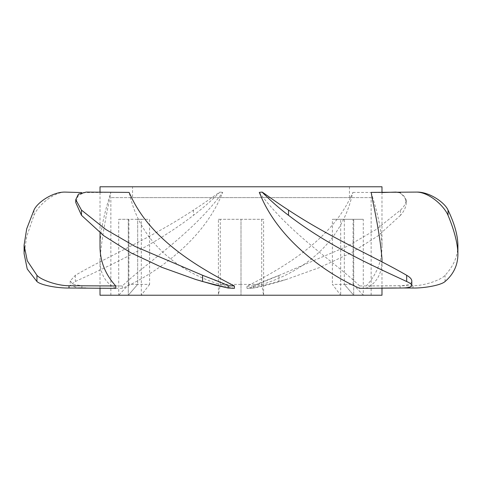 <?xml version="1.0" encoding="UTF-8"?>
<svg xmlns="http://www.w3.org/2000/svg" width="482" height="482" viewBox="0 0 482 482"><rect width="100%" height="100%" fill="white"/><g stroke="black" fill="none" stroke-linecap="round" stroke-linejoin="round"><path stroke-width="0.36" stroke-dasharray="2.41 1.81" d="M371.14 197.62L110.86 197.62L371.14 197.62L371.14 295.225L363.289 295.225L363.289 219.31L353.704 219.31L353.704 295.225L263.6 295.225L263.6 219.31L241 219.31L241 295.225L141.304 295.225L141.304 219.31L128.296 219.31L128.296 295.225L110.86 295.225L118.711 295.225L118.711 219.31L128.296 219.31L128.296 295.225L218.4 295.225L218.4 219.31L241 219.31L241 295.225L340.696 295.225L340.696 219.31L353.704 219.31L353.704 295.225L371.14 295.225M353.101 284.38L363.289 295.225L353.704 295.225L344.311 284.38L344.311 219.31L353.704 219.31L344.311 219.31L353.101 219.31L353.101 284.38L344.311 284.38L353.704 295.225L340.696 295.225L332.387 284.38L344.311 284.38L344.311 219.31L332.387 219.31L332.387 284.38M363.289 219.31L353.101 219.31M263.6 219.31L220.286 219.31L220.286 284.38L241 284.38L241 295.225L218.4 295.225L220.286 284.38M149.613 284.38L141.304 295.225L128.296 295.225L137.689 284.38L137.689 219.31L149.613 219.31L149.613 284.38L137.689 284.38L128.296 295.225L118.711 295.225L128.899 284.38L137.689 284.38L137.689 219.31L128.899 219.31L128.899 284.38M141.304 219.31L149.613 219.31M118.711 219.31L128.899 219.31M218.4 219.31L220.286 219.31M340.696 219.31L332.387 219.31M241 284.38L241 219.31L241 295.225L263.6 295.225L261.714 284.38L241 284.38M261.714 219.31L261.714 284.38M132.55 197.62L349.45 197.62L132.55 197.62L132.55 186.775L349.45 186.775L132.55 186.775M381.985 295.225L100.015 295.225M381.985 288.007L381.985 261.883M371.206 192.396L372.7 197.62C378.442 215.948 381.539 231.963 381.985 245.657L381.985 192.547M100.015 186.775L381.985 186.775M381.985 245.657C382.142 260.768 376.9 274.204 366.26 285.959L412.99 285.742C424.763 285.796 441.144 279.891 445.073 275.3C453.64 266.064 457.918 256.008 457.9 245.145M381.985 258.918C382.322 272.993 377.081 282.795 366.26 288.338L366.26 285.959M350.426 197.62C331.514 236.795 291.881 263.491 246.923 286.302L246.923 288.254L247.597 288.338C299.238 276.734 339.467 245.151 351.541 197.62L352.92 192.396L350.426 197.62M399.554 192.571L404.681 196.68L406.254 202.512C406.187 206.772 404.271 211.032 400.518 215.303L400.518 210.104L376.026 229.583L347.01 246.398L278.885 275.499C266.305 280.072 252.604 285.947 253.424 285.928L253.424 287.977L246.923 288.254L253.622 288.061L247.441 288.357M122.332 285.959L122.332 288.338C149.312 276.734 199.452 245.151 220.491 197.62L222.714 192.396L218.732 197.62C188.064 236.602 145.889 263.22 122.332 285.959L81.898 285.742L73.258 284.38L70.203 280.958L75.325 275.3C106.414 257.111 151.005 238.21 193.481 210.104C205.802 202.259 219.913 191.746 219.919 192.089C219.714 192.318 207.194 205.163 193.481 215.303C152.999 246.465 107.341 266.636 75.325 281.512L70.203 285.452L78.626 287.977M115.74 288.338C104.919 282.795 99.678 272.993 100.015 258.918C101.226 243.175 104.54 222.744 109.944 197.62L110.794 192.396L109.3 197.62C103.558 215.948 100.461 231.963 100.015 245.657M234.403 288.338C182.762 276.734 142.533 245.151 130.459 197.62L129.08 192.396M259.286 192.396L263.268 197.62C293.936 236.602 336.111 263.22 359.668 285.959L359.668 288.338M400.518 210.104C404.253 206.519 406.163 203.03 406.254 199.644L400.367 192.565M228.113 288.025L228.137 285.742M400.102 288.025L400.102 285.742C407.7 285.525 411.604 283.928 411.797 280.958M86.182 192.089L78.409 195.21L75.746 202.512M65.1 192.089C53.333 192.318 38.325 205.163 33.963 215.303L26.757 236.313L24.1 253.707M122.332 288.338L85.76 287.995M400.518 215.303L378.105 235.806L351.035 252.863L320.205 267.317L286.495 279.403L253.598 288.067M246.923 286.302L253.52 285.904L253.52 287.947M366.26 288.338L381.985 288.115M396.24 287.995L403.374 287.977M352.92 192.396L381.985 192.535M222.714 192.396L219.919 192.089M110.794 192.396L81.633 192.565M400.102 285.742L359.668 285.959M445.073 281.512L445.073 275.3M33.963 210.104L33.963 215.303M75.325 275.3L75.325 281.512M81.898 287.983L81.898 285.742M193.481 210.104L193.481 215.303M278.885 275.499L278.885 281.657M412.99 288.025L412.99 285.742M110.86 295.225L110.86 197.62M349.45 186.775L349.45 197.62M100.015 288.115L100.015 258.918M100.015 232.824L100.015 192.535M406.254 199.644L406.254 202.512M70.203 280.958L70.203 285.452M253.405 285.928L253.405 287.995M279.464 275.276L253.514 285.91M286.495 279.403C283.904 280.235 266.082 285.778 253.924 288.019M202.536 275.276L228.016 285.718M195.505 279.403L196.331 279.656M227.998 285.699L227.998 287.989"/><path stroke-width="0.72" d="M100.015 288.115L100.015 295.225L381.985 295.225L381.985 288.007M381.985 261.883L381.985 258.918C380.774 243.175 377.46 222.744 372.056 197.62L371.206 192.396L416.9 192.089C428.667 192.318 443.675 205.163 448.037 215.303C454.351 230.523 457.641 243.326 457.9 253.707C457.984 264.853 453.707 274.119 445.073 281.512C441.144 285.217 424.377 288.248 412.99 288.025L403.374 287.977M381.985 192.547L381.985 186.775L100.015 186.775L100.015 192.535M100.015 232.824L100.015 245.657C99.858 260.768 105.1 274.204 115.74 285.959L115.74 288.338L69.01 288.025L69.01 285.742C57.238 285.796 40.856 279.891 36.927 275.3L27.287 260.822L24.1 245.145L26.685 228.872L33.963 210.104C37.355 202.259 53.086 191.746 65.1 192.089L81.633 192.565M129.08 192.396L131.574 197.62C150.402 236.602 189.709 263.22 234.403 285.959L234.403 288.338L228.113 288.025L202.603 281.512L195.505 279.403L161.795 267.317L130.965 252.863L103.895 235.806L81.482 215.303L75.746 202.512L75.746 199.644L78.452 194.138L86.182 192.089L129.08 192.396M261.509 197.62L259.286 192.396L262.081 192.089C262.286 192.318 274.806 205.163 288.519 215.303C329.001 246.465 374.659 266.636 406.675 281.512C410.025 282.982 411.73 284.296 411.797 285.452C411.526 287.2 407.627 288.055 400.102 288.025L359.668 288.338C332.688 276.734 282.548 245.151 261.509 197.62M457.9 253.707L457.9 245.145C457.731 235.132 454.448 223.455 448.037 210.104C444.645 202.259 428.914 191.746 416.9 192.089M400.367 192.565L395.818 192.089L399.554 192.571M228.137 288.025L228.137 285.742C225.877 284.38 217.37 280.904 202.603 275.3L134.99 246.398L105.98 229.583L81.482 210.104L75.74 199.644M411.797 285.452L411.797 280.958C411.736 279.126 410.031 277.24 406.675 275.3C375.586 257.111 330.995 238.21 288.519 210.104C276.198 202.259 262.088 191.746 262.081 192.089M24.1 245.145L24.1 253.713L27.239 269.004L36.927 281.512C40.856 285.217 57.623 288.248 69.01 288.025M78.626 287.977L81.898 287.983M85.76 287.995L81.898 288.025M381.985 288.115L396.24 287.995M381.985 192.535L395.818 192.089M69.01 285.742L115.74 285.959M228.113 285.742L234.403 285.959M196.331 279.656L215.117 285.061L228.113 288.025M448.037 215.303L448.037 210.104M202.603 275.3L202.603 281.512M406.675 275.3L406.675 281.512M288.519 210.104L288.519 215.303M81.482 210.104L81.482 215.303M36.927 275.3L36.927 281.512"/></g></svg>
